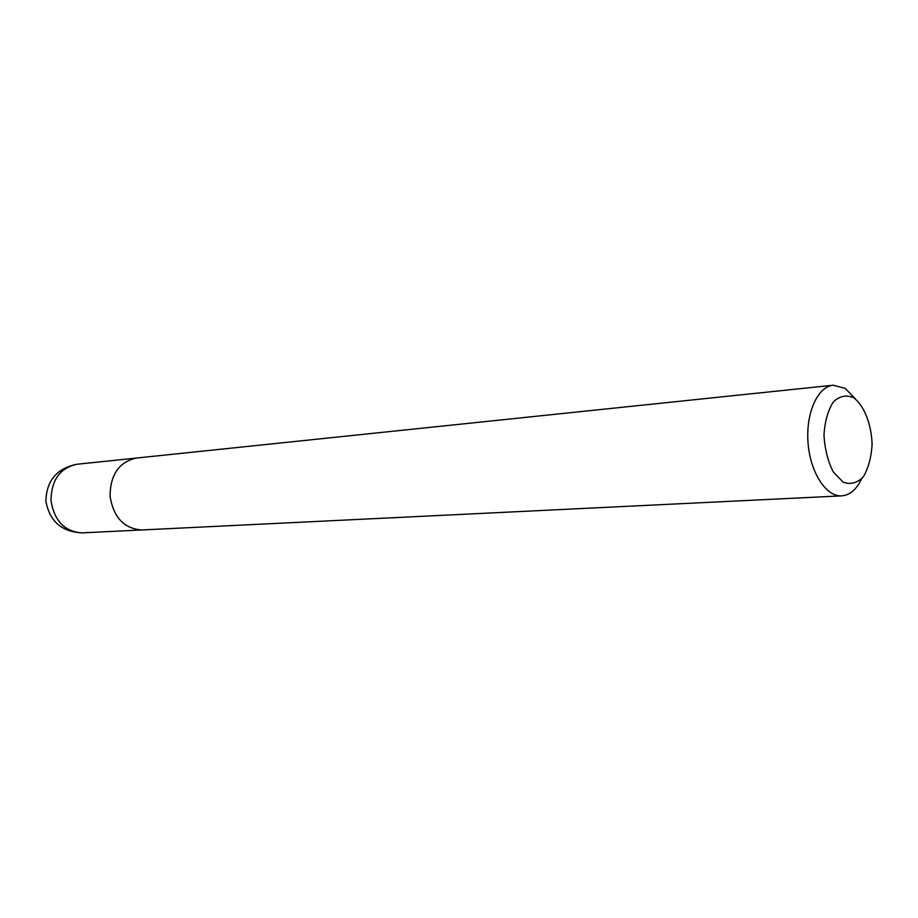 <?xml version="1.0" encoding="UTF-8"?>
<svg xmlns="http://www.w3.org/2000/svg" width="918" height="918" viewBox="0 0 918 918"><rect width="100%" height="100%" fill="white"/><g stroke="black" fill="none" stroke-linecap="round" stroke-linejoin="round"><path stroke-width="1.38" d="M853.797 397.792C864.24 405.871 871.377 424.059 872.1 444.117C871.366 457.256 868.451 468.146 863.333 476.786C857.217 483.086 850.47 484.876 843.091 482.145L833.28 471.944C827.887 461.329 824.789 449.063 823.985 435.121C824.823 421.511 827.944 410.438 833.337 401.923C839.695 395.968 846.511 394.591 853.797 397.792M861.635 478.806C856.528 489.501 849.873 495.181 841.68 495.869C826.097 496.936 810.204 472.437 808.035 442.797C805.671 413.169 817.651 386.524 833.211 385.216L845.26 388.417L855.53 399.032M841.68 495.869L141.831 529.961C124.159 528.734 113.568 517.488 110.045 496.236C110.286 474.698 119.042 461.972 136.323 458.059L833.211 385.216M82.127 532.876C64.776 531.717 54.403 521.011 50.995 500.758C51.27 480.217 59.9 468.054 76.871 464.267C56.778 468.398 46.451 480.699 45.9 501.148C49.561 521.275 61.632 531.843 82.127 532.876L141.154 529.984M135.657 458.139L76.871 464.267"/></g></svg>
